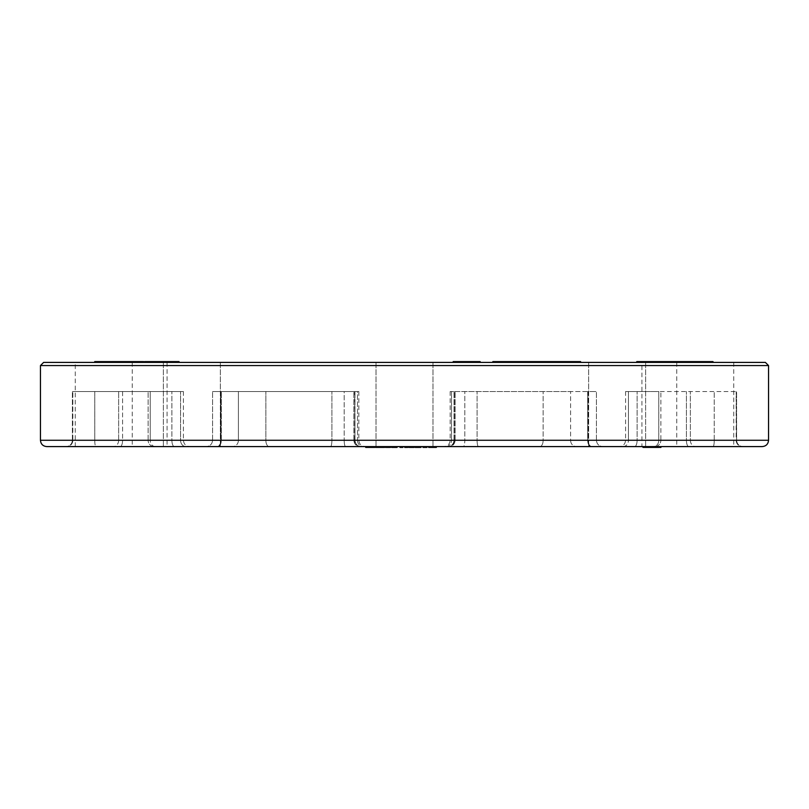 <?xml version="1.0" encoding="UTF-8"?>
<svg xmlns="http://www.w3.org/2000/svg" width="809" height="809" viewBox="0 0 809 809"><rect width="100%" height="100%" fill="white"/><g stroke="black" fill="none" stroke-linecap="round" stroke-linejoin="round"><path stroke-width="0.61" stroke-dasharray="4.04 3.03" d="M654.592 446.598L645.127 446.598L657.161 446.598L654.592 446.598L654.592 447.397L645.127 447.397L653.197 447.397L651.832 447.397L651.832 446.598M651.609 447.397L659.092 447.397L659.092 446.598L657.727 446.598L659.608 446.598L643.135 446.598L657.727 446.598L657.232 447.397L651.609 447.397L651.609 446.598M651.832 447.397L657.161 447.397L657.161 446.598L656.412 446.598L656.412 447.397L654.592 447.397M653.49 446.598L653.197 447.397L653.49 446.598M660.437 447.397L644.621 447.397L657.13 447.397L645.046 447.397L651.124 447.397L645.349 447.397L645.349 446.598L660.953 446.598L644.621 446.598L657.13 446.598L645.046 446.598L645.137 447.397L660.953 447.397M423.016 446.598L426.97 446.598L423.016 446.598M415.26 446.598L419.234 446.598L415.786 446.598L415.786 447.397L420.943 447.397L419.911 447.397L419.911 446.598L415.159 446.598L415.26 447.397L419.234 447.397L419.234 446.598M419.234 447.397L416.453 447.397L416.453 446.598L420.943 446.598L419.608 446.598L419.608 447.397L417.161 447.397L420.468 447.397L420.518 446.598M417.353 446.598L417.161 447.397L417.353 446.598M420.346 447.397L420.943 446.598M414.117 446.598L409.314 446.598L414.117 446.598M409.314 447.397L414.036 447.397L412.479 447.397L412.479 446.598L413.075 446.598L412.479 447.397L414.117 447.397M409.314 446.598L409.607 447.397M407.776 446.598L404.712 446.598L407.776 446.598M404.712 446.598L404.722 447.397L407.787 447.397M400.03 446.598L402.872 446.598L400.03 446.598M397.088 446.598L391.88 446.598L397.088 446.598M392.254 447.397L392.78 446.598L392.749 447.397L397.088 447.397M392.254 446.598L391.88 447.397M384.326 446.598L375.791 446.598L384.326 446.598M376.397 446.598L375.791 447.397L379.037 447.397L379.037 446.598M377.388 447.397L376.589 447.397L377.388 447.397L376.589 447.397L376.589 446.598L377.388 446.598M381.696 447.397L380.149 447.397L380.149 446.598L380.847 446.598M371.796 447.397L370.269 447.397L370.269 446.598L374.8 446.598L370.198 446.598L370.198 447.397L371.341 447.397M365.688 446.598L365.87 447.397L369.147 447.397L369.147 446.598M430.823 446.598L376.013 446.598L430.823 446.598M643.479 446.598L588.659 446.598L643.479 446.598M731.558 446.598L676.749 446.598L731.558 446.598M218.167 446.598L163.357 446.598L218.167 446.598M130.087 446.598L75.267 446.598L130.087 446.598M217.894 446.598L365.162 446.598L217.894 446.598A6.33 3.418 -90 0 0 221.312 440.268L354.959 440.268L354.655 391.526L353.846 391.526L354.959 391.526L354.655 440.268L353.846 440.268L357.477 440.268L357.477 391.526L353.846 391.526L358.832 391.526L357.477 391.526L357.477 440.268L344.189 440.268L344.189 391.526L358.832 391.526L265.858 391.526L344.189 391.526L344.189 440.268L238.402 440.268L238.402 391.526L265.858 391.526L220.726 391.526L238.402 391.526L238.402 440.268L220.726 440.268L220.726 391.526L212.565 391.526L354.959 391.526L212.565 391.526L220.726 391.526L220.726 440.268L212.565 440.268L221.312 440.268L221.312 391.526L221.312 440.268L212.565 440.268L265.858 440.268L265.858 391.526L265.858 440.268L358.832 440.268L331.902 440.268L331.902 391.526L331.902 440.268L221.312 440.268A6.33 3.418 90 0 1 217.894 446.598M463.365 446.598L602.766 446.598L463.365 446.598A6.33 1.446 -90 0 0 464.811 440.268L464.811 391.526L570.598 391.526L450.168 391.526L464.811 391.526L464.811 440.268L450.168 440.268L451.523 440.268L451.523 391.526L455.154 391.526L450.168 391.526L451.523 391.526L451.523 440.268L570.598 440.268L570.598 391.526L588.274 391.526L570.598 391.526L570.598 440.268L588.274 440.268L588.274 391.526L596.435 391.526L454.041 391.526L596.435 391.526L588.274 391.526L588.274 440.268L543.142 440.268L543.142 391.526L543.142 440.268L464.811 440.268A6.33 1.446 90 0 1 463.365 446.598M653.561 446.598L742.935 446.598L653.561 446.598A6.33 5.198 -90 0 0 658.759 440.268L658.759 391.526L625.59 391.526L736.605 391.526L658.759 391.526L658.759 440.268L736.605 440.268L714.236 440.268L714.236 391.526L714.236 440.268L686.426 440.268L686.426 391.526L686.426 440.268L660.882 440.268L660.882 391.526L660.882 440.268L625.59 440.268L637.108 440.268L637.108 391.526L637.108 440.268L658.759 440.268L625.59 440.268L628.441 440.268L628.441 391.526L628.441 440.268L736.605 440.268L736.16 391.526L736.16 440.268L690.36 440.268L690.36 391.526L690.36 440.268L658.759 440.268A6.33 5.198 -90 0 1 653.561 446.598M95.887 446.598L189.741 446.598L95.887 446.598A6.33 1.122 -90 0 1 94.764 440.268L94.764 391.526L122.574 391.526L72.395 391.526L183.41 391.526L72.395 391.526L94.764 391.526L94.764 440.268L122.574 440.268L122.574 391.526L180.559 391.526L122.574 391.526L122.574 440.268L72.395 440.268L72.84 391.526L72.84 440.268L150.241 440.268L150.241 391.526L150.241 440.268L171.892 440.268L171.892 391.526L171.892 440.268L118.64 440.268L118.64 391.526L118.64 440.268L94.764 440.268A6.33 1.122 -90 0 0 95.887 446.598M641.921 446.598L167.079 446.598L641.921 446.598L641.921 362.402L167.079 362.402L641.921 362.402M46.78 446.598L762.22 446.598M390.11 446.598L385.792 446.598L390.11 446.598L390.11 447.397M385.792 446.598L386.186 447.397L389.877 447.397M643.135 447.397L659.608 447.397L659.608 446.598L658.87 446.598M644.358 446.598L660.306 446.598L644.358 446.598L644.358 447.397L660.215 447.397L660.215 446.598M671.935 362.402L710.919 362.402L671.935 362.402L671.935 361.603L673.29 361.603L673.29 362.402M666.828 362.402L697.57 362.402L666.828 362.402L666.828 361.603L685.486 361.603L680.763 361.603L680.763 362.402L678.407 362.402L681.916 362.402L681.916 361.603L650.507 362.402L680.763 362.402M713.022 361.603L678.62 361.603L697.57 361.603L690.138 361.603L690.138 362.402L690.441 361.603L691.523 361.603L691.523 362.402M658.344 361.603L664.391 361.603L664.411 362.402L695.76 362.402L637.148 362.402L664.391 362.402L664.391 361.603L656.696 361.603L658.344 361.603L658.344 362.402M680.763 361.603L678.407 361.603L681.704 361.603L681.704 362.402L663.158 362.402M685.486 362.402L713.022 362.402L678.62 362.402L685.263 362.402L685.294 361.603L685.263 362.402M643.044 362.402L681.572 362.402L681.572 361.603L643.044 361.603L643.044 362.402L681.532 362.402L681.532 361.603L667.203 361.603L667.203 362.402M574.289 362.402L552.132 362.402L574.289 362.402L574.289 361.603L552.132 361.603L563.206 361.603L563.206 362.402L548.967 362.402M552.132 362.402L580.619 362.402L563.206 362.402L563.206 361.603L535.093 361.603L535.093 362.402L531.594 362.402L537.965 362.402L514.403 362.402L535.093 362.402M155.227 362.402L170.8 362.402L145.792 362.402L145.792 361.603L149.989 361.603L149.989 362.402L155.227 362.402L155.227 361.603L170.8 361.603L152.223 361.603L153.113 361.603L153.113 362.402L179.072 362.402L144.518 362.402L153.083 362.402L152.223 362.402L152.223 361.603L145.812 361.603L145.812 362.402L149.989 362.402M142.465 362.402L143.021 361.603L142.465 362.402M172.256 362.402L170.8 362.402L170.8 361.603L172.256 361.603L172.256 362.402M143.678 361.603L110.904 361.603L124.626 361.603L124.616 362.402L98.364 362.402L125.041 362.402L125.041 361.603L98.364 361.603L128.267 361.603L128.267 362.402L94.714 362.402L128.843 362.402L128.843 361.603L94.714 361.603M378.177 362.402L432.987 362.402L378.177 362.402M590.833 362.402L645.643 362.402L590.833 362.402M678.913 362.402L733.733 362.402L678.913 362.402M165.521 362.402L220.341 362.402L165.521 362.402M75.267 446.598L75.267 362.402L132.251 362.402L94.714 362.402M765.385 362.402L43.615 362.402M127.094 362.402L96.18 362.402L127.094 362.402L127.094 361.603L127.933 361.603L127.933 362.402M127.933 361.603L115.363 361.603L115.363 362.402L116.081 362.402L116.081 361.603L99.79 361.603L99.79 362.402M126.386 362.402L119.56 362.402L126.386 362.402L126.386 361.603L123.312 361.603L123.312 362.402M135.892 361.603L104.776 361.603L134.668 361.603L134.628 362.402L135.892 362.402L112.4 362.402L142.232 362.402L104.776 362.402L158.139 362.402L129.046 362.402L135.366 362.402L134.628 362.402L134.668 361.603L135.892 361.603L135.892 362.402M128.489 362.402L143.476 362.402L143.476 361.603L143.183 362.402L128.065 362.402L128.489 361.603M139.724 362.402L139.522 361.603L139.724 362.402M111.389 361.603L111.389 362.402L116.183 362.402L110.904 362.402M114.575 362.402L114.898 361.603L114.575 362.402M157.28 362.402L122.119 362.402L157.28 362.402L157.28 361.603M158.139 361.603L129.046 361.603L135.366 361.603L135.376 362.402L135.376 361.603L134.628 361.603L158.139 361.603L158.139 362.402M132.059 361.603L131.27 361.603L131.27 362.402L132.059 362.402L132.059 361.603L132.059 362.402M179.072 361.603L144.851 361.603L144.518 362.402M479.747 362.402L453.161 362.402L457.166 362.402L457.156 361.603L457.166 362.402L474.023 362.402L456.377 362.402L480.182 362.402M459.876 361.603L476.208 361.603L476.208 362.402L474.023 362.402L474.023 361.603L459.876 361.603L459.876 362.402M496.665 362.402L515.92 362.402L496.665 362.402L496.665 361.603L493.015 361.603L493.015 362.402M663.158 361.603L640.394 361.603L640.394 362.402L645.349 362.402L645.349 361.603L652.56 361.603L652.56 362.402M655.078 362.402L655.482 361.603L655.078 362.402M678.62 362.402L679.226 362.402L678.62 361.603M111.713 361.603L100.66 361.603L113.331 361.603L113.331 362.402L100.66 362.402L113.331 362.402L112.997 361.603L111.713 361.603L111.713 362.402M100.66 361.603L100.66 362.402M99.79 361.603L127.094 361.603M96.18 361.603L96.18 362.402M115.363 361.603L116.081 361.603L115.363 361.603M123.312 361.603L126.386 361.603M122.634 361.603L122.634 362.402M119.56 361.603L119.56 362.402M104.776 361.603L104.776 362.402M112.4 361.603L112.4 362.402M140.928 361.603L140.928 362.402M142.232 361.603L142.232 362.402M112.35 361.603L112.35 362.402M111.126 361.603L111.126 362.402M134.597 361.603L134.597 362.402M106.08 361.603L106.08 362.402M128.065 361.603L128.065 362.402M118.498 361.603L118.498 362.402M116.213 361.603L116.213 362.402M155.409 361.603L155.409 362.402M153.275 361.603L132.757 361.603L153.275 361.603L153.275 362.402M156.45 361.603L156.45 362.402M130.138 361.603L130.138 362.402M129.046 361.603L129.046 362.402M162.103 361.603L155.085 361.603L155.085 362.402L168.879 362.402L168.879 361.603L162.103 361.603L162.103 362.402L155.288 362.402L155.288 361.603L168.606 361.603L168.606 362.402L162.103 362.402M149.989 361.603L155.227 361.603M153.508 361.603L153.508 362.402M158.938 362.402L147.865 362.402L158.938 362.402L158.938 361.603L163.236 361.603L163.236 362.402M163.236 361.603L153.943 361.603L153.943 362.402M153.943 361.603L158.938 361.603M147.865 361.603L148.017 362.402L147.865 361.603M176.868 361.603L176.868 362.402M166.3 361.603L166.3 362.402M479.747 361.603L453.161 361.603M535.093 361.603L496.665 361.603M505.625 361.603L505.625 362.402M493.015 361.603L501.974 361.603L501.974 362.402M501.974 361.603L492.833 361.603M514.716 361.603L514.716 362.402M531.594 361.603L531.594 362.402M537.965 361.603L537.965 362.402M524.262 361.603L524.262 362.402M517.902 361.603L517.902 362.402M514.403 361.603L514.403 362.402M525.86 361.603L531.412 361.603L525.86 361.603L525.86 362.402M545.802 361.603L545.802 362.402M580.619 361.603L574.289 361.603M571.124 361.603L555.298 361.603L571.124 361.603L571.124 362.402L555.298 362.402L571.124 362.402M563.206 361.603L563.206 362.402M577.454 361.603L577.454 362.402M650.365 361.603L650.365 362.402M652.56 361.603L637.148 361.603M657.707 361.603L657.707 362.402M653.126 362.402L677.012 362.402L653.126 362.402L653.126 361.603L648.919 361.603L648.919 362.402M648.919 361.603L670.074 361.603L670.074 362.402M670.074 361.603L653.126 361.603M677.012 361.603L676.354 361.603L676.354 362.402L677.012 362.402L677.012 361.603M670.732 361.603L670.732 362.402M643.044 361.603L667.203 361.603M653.834 361.603L653.834 362.402M650.507 361.603L650.507 362.402M661.6 361.603L661.6 362.402M678.407 361.603L678.407 362.402M660.983 361.603L660.983 362.402M666.444 361.603L695.76 361.603L664.411 361.603L666.444 361.603L666.444 362.402M693.728 361.603L693.728 362.402M695.76 361.603L695.76 362.402M691.523 361.603L666.828 361.603M668.325 361.603L668.325 362.402M693.657 361.603L693.657 362.402M690.138 361.603L690.128 362.402M673.29 361.603L671.935 361.603M702.465 361.603L702.465 362.402M697.287 361.603L697.287 362.402M678.933 361.603L678.933 362.402M680.389 361.603L680.389 362.402M710.919 361.603L710.919 362.402M709.564 361.603L709.564 362.402M685.587 361.603L685.587 362.402M703.921 361.603L703.921 362.402M684.768 361.603L708.34 361.603L683.099 361.603L683.099 362.402L708.34 362.402L683.099 362.402L683.352 361.603L684.768 361.603L684.768 362.402M708.34 361.603L708.34 362.402M682.169 361.603L682.169 362.402M369.147 447.397L374.8 447.397M373.202 447.397L373.202 446.598M368.661 447.397L367.893 447.397M372.544 447.397L372.544 446.598M372.322 447.397L372.322 446.598M379.037 447.397L384.326 447.397M383.173 447.397L383.173 446.598M380.149 447.397L380.847 447.397L380.149 447.397M376.397 447.397L375.791 447.397M382.455 447.397L382.455 446.598M382.293 447.397L382.293 446.598M389.341 447.397L386.338 447.397L389.341 447.397L388.583 447.397L388.583 446.598L386.338 446.598L389.341 446.598L388.583 446.598L389.341 446.598L389.341 447.397M386.338 447.397L387.036 447.397L387.036 446.598L386.338 446.598L386.338 447.397M393.073 447.397L395.945 447.397L395.945 446.598L393.073 446.598L395.571 446.598L395.571 447.397L393.073 447.397L393.285 446.598L393.073 447.397M396.127 447.397L396.127 446.598M399.798 447.397L400.445 446.598M400.445 447.397L402.852 447.397L402.852 446.598M401.81 447.397L400.849 447.397L400.849 446.598M413.075 447.397L413.075 446.598L413.096 447.397M412.944 447.397L412.944 446.598M412.63 447.397L412.63 446.598M409.394 447.397L409.394 446.598M409.445 447.397L409.445 446.598M413.48 447.397L413.48 446.598M414.036 447.397L414.036 446.598M423.016 447.397L424.31 447.397L424.31 446.598M424.31 447.397L424.947 446.598M424.947 447.397L426.97 447.397M432.016 446.598L435.09 446.598L429.801 446.598L432.016 446.598L432.016 447.397L433.735 447.397L433.735 446.598M433.735 447.397L435.09 447.397L435.09 446.598M435.09 447.397L432.016 447.397M428.972 447.397L436.364 447.397M651.124 447.397L650.588 446.598L651.124 447.397M654.673 447.397L654.673 446.598M657.161 447.397L656.412 447.397L657.161 447.397M643.357 447.397L643.357 446.598M649.748 447.397L649.748 446.598M660.215 447.397L644.358 447.397M644.5 447.397L644.5 446.598M660.306 447.397L660.306 446.598M656.655 447.397L656.655 446.598M654.784 447.397L654.784 446.598M656.847 447.397L656.847 446.598M644.621 447.397L644.621 446.598M644.702 447.397L644.702 446.598M657.13 447.397L657.13 446.598M645.046 447.397L645.046 446.598M660.872 447.397L648.454 447.397L648.454 446.598M648.454 447.397L660.528 447.397M454.345 440.268L454.345 391.526L454.345 440.268L455.154 440.268L454.041 440.268L477.098 440.268L477.098 391.526L477.098 440.268L587.688 440.268L587.688 391.526L587.688 440.268L596.435 440.268L454.345 440.268A6.33 6.229 -90 0 1 448.115 446.598A6.33 6.229 90 0 0 454.345 440.268M180.559 440.268L171.892 440.268L183.41 440.268L180.559 440.268L180.559 391.526L180.559 440.268L122.574 440.268L148.118 440.268L148.118 391.526L148.118 440.268L180.559 440.268A6.33 5.38 90 0 0 185.949 446.598A6.33 5.38 90 0 1 180.559 440.268M40.45 365.567L768.55 365.567M768.55 440.268L40.45 440.268M357.477 440.268A6.33 5.875 90 0 0 363.352 446.598A6.33 5.875 -90 0 1 357.477 440.268M360.885 446.598A6.33 6.229 90 0 1 354.655 440.268A6.33 6.229 90 0 0 360.885 446.598M330.547 446.598A6.33 1.355 -90 0 0 331.902 440.268A6.33 1.355 90 0 1 330.547 446.598M344.189 440.268A6.33 1.446 -90 0 0 345.635 446.598A6.33 1.446 90 0 1 344.189 440.268M265.858 440.268A6.33 3.337 -90 0 0 269.195 446.598A6.33 3.337 90 0 1 265.858 440.268M217.115 446.598A6.33 3.61 90 0 0 220.726 440.268A6.33 3.61 -90 0 1 217.115 446.598M238.402 440.268A6.33 5.815 -90 0 1 232.577 446.598A6.33 5.815 -90 0 0 238.402 440.268M122.574 440.268A6.33 2.356 -90 0 1 120.217 446.598A6.33 2.356 -90 0 0 122.574 440.268M154.276 446.598A6.33 6.159 90 0 1 148.118 440.268A6.33 6.159 -90 0 0 154.276 446.598M174.39 446.598A6.33 2.498 -90 0 1 171.892 440.268A6.33 2.498 -90 0 0 174.39 446.598M72.84 440.268A6.33 6.189 90 0 1 66.651 446.598A6.33 6.189 90 0 0 72.84 440.268M155.439 446.598A6.33 5.198 -90 0 1 150.241 440.268A6.33 5.198 -90 0 0 155.439 446.598M118.64 440.268A6.33 5.329 90 0 1 113.311 446.598A6.33 5.329 -90 0 0 118.64 440.268M570.598 440.268A6.33 5.815 90 0 0 576.423 446.598A6.33 5.815 -90 0 1 570.598 440.268M539.805 446.598A6.33 3.337 -90 0 0 543.142 440.268A6.33 3.337 90 0 1 539.805 446.598M588.274 440.268A6.33 3.61 90 0 0 591.885 446.598A6.33 3.61 -90 0 1 588.274 440.268M445.648 446.598A6.33 5.875 90 0 0 451.523 440.268A6.33 5.875 -90 0 1 445.648 446.598M587.688 440.268A6.33 3.418 -90 0 0 591.106 446.598A6.33 3.418 90 0 1 587.688 440.268M477.098 440.268A6.33 1.355 -90 0 0 478.453 446.598A6.33 1.355 90 0 1 477.098 440.268M688.783 446.598A6.33 2.356 -90 0 1 686.426 440.268A6.33 2.356 -90 0 0 688.783 446.598M714.236 440.268A6.33 1.122 90 0 1 713.113 446.598A6.33 1.122 -90 0 0 714.236 440.268M736.16 440.268A6.33 6.189 -90 0 0 742.349 446.598A6.33 6.189 -90 0 1 736.16 440.268M654.724 446.598A6.33 6.159 -90 0 0 660.882 440.268A6.33 6.159 -90 0 1 654.724 446.598M690.36 440.268A6.33 5.329 -90 0 0 695.689 446.598A6.33 5.329 -90 0 1 690.36 440.268M623.051 446.598A6.33 5.38 -90 0 0 628.441 440.268A6.33 5.38 -90 0 1 623.051 446.598M634.61 446.598A6.33 2.498 90 0 0 637.108 440.268A6.33 2.498 -90 0 1 634.61 446.598M121.623 361.603L121.623 362.402M122.119 361.603L122.119 362.402M124.626 361.603L124.626 362.402M125.456 361.603L125.456 362.402M120.288 361.603L120.288 362.402M103.309 361.603L103.309 362.402M105.666 361.603L105.666 362.402M105.494 361.603L105.494 362.402M118.872 361.603L118.872 362.402M123.201 361.603L123.201 362.402M139.209 361.603L139.209 362.402M136.994 361.603L136.994 362.402M147.966 361.603L147.966 362.402M149.432 361.603L149.432 362.402M159.828 361.603L159.828 362.402M165.643 361.603L165.643 362.402M163.752 361.603L163.752 362.402M159.302 361.603L159.302 362.402M147.582 361.603L147.582 362.402M154.671 361.603L154.671 362.402M154.863 361.603L154.863 362.402M468.957 361.603L468.957 362.402M463.82 361.603L463.82 362.402M476.329 361.603L476.329 362.402M470.666 361.603L470.666 362.402M455.78 361.603L455.78 362.402M664.836 361.603L664.836 362.402M659.901 361.603L659.901 362.402M653.793 361.603L653.793 362.402M657.535 361.603L657.535 362.402M661.833 361.603L661.833 362.402M662.652 361.603L662.652 362.402M663.956 361.603L663.956 362.402M665.918 361.603L665.918 362.402M677.386 361.603L677.386 362.402M669.832 361.603L669.832 362.402M694.931 361.603L694.931 362.402M704.73 361.603L704.73 362.402M700.26 361.603L700.26 362.402M686.679 361.603L686.679 362.402M681.309 361.603L681.309 362.402M366.973 447.397L366.973 446.598M366.74 447.397L366.74 446.598L366.74 447.397M376.852 447.397L376.852 446.598M388.826 447.397L388.826 446.598M394.064 447.397L394.064 446.598M395.743 447.397L395.743 446.598M401.365 447.397L401.365 446.598M418.87 447.397L418.87 446.598M417.828 447.397L417.828 446.598M425.655 447.397L425.655 446.598M431.976 447.397L431.976 446.598M429.801 447.397L429.801 446.598L429.781 447.397M430.166 447.397L430.166 446.598M430.813 447.397L430.813 446.598M432.127 447.397L432.127 446.598M646.826 447.397L646.826 446.598M645.289 447.397L645.289 446.598L645.279 447.397M657.727 447.397L657.697 446.598M645.127 447.397L645.127 446.598M651.629 447.397L651.629 446.598M655.391 447.397L655.391 446.598M652.044 447.397L652.044 446.598L652.064 447.397M656.938 447.397L656.938 446.598M653.096 447.397L653.096 446.598M658.314 447.397L658.314 446.598M655.644 447.397L655.644 446.598M455.154 440.268L455.154 391.526L455.154 440.268C454.779 444.121 452.666 446.224 448.823 446.598C452.666 446.224 454.779 444.121 455.154 440.268M625.59 391.526L625.59 440.268C625.215 444.121 623.112 446.224 619.259 446.598C623.112 446.224 625.215 444.121 625.59 440.268L625.59 391.526M183.41 391.526L183.41 440.268C183.785 444.121 185.888 446.224 189.741 446.598C185.888 446.224 183.785 444.121 183.41 440.268L183.41 391.526M353.846 440.268L353.846 391.526L353.846 440.268C354.221 444.121 356.334 446.224 360.177 446.598C356.334 446.224 354.221 444.121 353.846 440.268M167.079 362.402L167.079 446.598M376.013 362.402L376.013 446.598L376.013 362.402M432.987 362.402L432.987 446.598L432.987 362.402M588.659 362.402L588.659 446.598L588.659 362.402M645.643 362.402L645.643 446.598L645.643 362.402M676.749 362.402L676.749 446.598M733.733 362.402L733.733 446.598M163.357 362.402L163.357 446.598L163.357 362.402M220.341 362.402L220.341 446.598L220.341 362.402M132.251 362.402L132.251 446.598M72.395 440.268L72.395 391.526L72.395 440.268C72.021 444.121 69.908 446.224 66.065 446.598C69.908 446.224 72.021 444.121 72.395 440.268M358.832 391.526L358.832 440.268C359.206 444.121 361.32 446.224 365.162 446.598C361.32 446.224 359.206 444.121 358.832 440.268L358.832 391.526M354.959 440.268L354.959 391.526L354.959 440.268C355.333 444.121 357.447 446.224 361.289 446.598C357.447 446.224 355.333 444.121 354.959 440.268M212.565 440.268L212.565 391.526L212.565 440.268C212.191 444.121 210.077 446.224 206.234 446.598C210.077 446.224 212.191 444.121 212.565 440.268M454.041 440.268L454.041 391.526L454.041 440.268C453.667 444.121 451.553 446.224 447.711 446.598C451.553 446.224 453.667 444.121 454.041 440.268M596.435 440.268L596.435 391.526L596.435 440.268C596.809 444.121 598.923 446.224 602.766 446.598C598.923 446.224 596.809 444.121 596.435 440.268M450.168 391.526L450.168 440.268C449.794 444.121 447.68 446.224 443.838 446.598C447.68 446.224 449.794 444.121 450.168 440.268L450.168 391.526M736.605 440.268L736.605 391.526L736.605 440.268C736.979 444.121 739.092 446.224 742.935 446.598C739.092 446.224 736.979 444.121 736.605 440.268M117.467 361.603L117.467 362.402M113.665 361.603L113.665 362.402M135.467 361.603L135.467 362.402M152.203 361.603L152.203 362.402M147.653 361.603L147.653 362.402M555.298 361.603L555.298 362.402M655.533 361.603L655.533 362.402M677.234 361.603L677.234 362.402M682.432 361.603L682.432 362.402M380.048 447.397L380.048 446.598M376.579 447.397L376.579 446.598M389.564 447.397L389.564 446.598M386.115 447.397L386.115 446.598M392.719 447.397L392.719 446.598M396.976 447.397L396.976 446.598M409.819 447.397L409.819 446.598M419.922 447.397L419.922 446.598M416.817 447.397L416.817 446.598M651.821 447.397L651.821 446.598M644.591 447.397L644.591 446.598M657.495 447.397L657.495 446.598M657.757 447.397L657.757 446.598"/><path stroke-width="1.21" d="M40.45 440.268L768.55 440.268C768.176 444.121 766.062 446.224 762.22 446.598L46.78 446.598C42.938 446.224 40.824 444.121 40.45 440.268L40.45 365.567L43.615 362.402L765.385 362.402L768.55 365.567L40.45 365.567M492.833 362.402L492.833 361.603L548.967 361.603L548.967 362.402L552.132 362.402L552.132 361.603L563.206 361.603L563.206 362.402M95.452 362.402L95.452 361.603L94.714 361.603L94.714 362.402L75.267 362.402M95.452 361.603L98.364 361.603L98.364 362.402M98.364 361.603L99.102 361.603L99.102 362.402M99.102 361.603L110.904 361.603L110.904 362.402M111.389 361.603L122.119 361.603L122.119 362.402M122.119 361.603L143.678 361.603L143.678 362.402M134.729 361.603L134.729 362.402M123.979 361.603L123.979 362.402M132.757 361.603L132.757 362.402M144.851 361.603L179.072 361.603L179.072 362.402M153.083 361.603L153.083 362.402M144.518 361.603L144.518 362.402M453.161 362.402L453.161 361.603L457.166 361.603M480.182 362.402L480.182 361.603L456.377 361.603L456.377 362.402M494.036 361.603L494.036 362.402M515.92 361.603L515.92 362.402M548.603 361.603L548.603 362.402M527.913 361.603L527.913 362.402M531.412 361.603L531.412 362.402M539.563 361.603L539.563 362.402M545.104 361.603L545.104 362.402M548.967 361.603L552.132 361.603M563.206 361.603L580.619 361.603L580.619 362.402M636.744 362.402L636.744 361.603L656.696 361.603L656.696 362.402M656.696 361.603L659.79 361.603L659.79 362.402M659.79 361.603L669.387 361.603L669.387 362.402M669.387 361.603L696.6 361.603L696.6 362.402M696.6 361.603L697.57 361.603L697.57 362.402M697.57 361.603L713.022 361.603L713.022 362.402M373.819 446.598L373.819 447.397L374.8 447.397L374.8 446.598M373.819 447.397L371.341 447.397L371.341 446.598M371.341 447.397L370.35 447.397L370.35 446.598M370.35 447.397L366.973 447.397M366.912 446.598L366.912 447.397L367.893 447.397L367.893 446.598M366.912 447.397L365.87 447.397M383.335 446.598L383.335 447.397L384.326 447.397L384.326 446.598M383.335 447.397L380.149 447.397M379.856 446.598L379.856 447.397L380.847 447.397L380.847 446.598M379.856 447.397L376.852 447.397M376.397 446.598L376.397 447.397L377.388 447.397L377.388 446.598M376.397 447.397L375.791 447.397M389.877 447.397L386.186 447.397M391.88 447.397L397.088 447.397L397.088 446.598M401.021 446.598L401.021 447.397L400.03 447.397L400.03 446.598M400.03 447.397L399.798 446.598M400.849 447.397L402.872 447.397L402.872 446.598M407.776 447.397L407.776 446.598L407.787 447.397L404.712 447.397L404.712 446.598M409.607 447.397L414.117 447.397L414.117 446.598M420.528 447.397L420.528 446.598L420.518 447.397L415.159 447.397L415.159 446.598M420.943 447.397L420.346 447.397L420.943 446.598L420.943 447.397L419.911 447.397M426.97 446.598L426.97 447.397L423.016 447.397L423.016 446.598M424.007 447.397L424.007 446.598M426.818 447.397L426.818 446.598M425.018 447.397L425.018 446.598M436.364 446.598L436.364 447.397L434.595 447.397L434.595 446.598M434.595 447.397L428.669 447.397L428.669 446.598M658.87 446.598L658.87 447.397L642.983 447.397L642.983 446.598M643.135 447.397L643.135 446.598M660.953 446.598L660.953 447.397L659.628 447.397L659.628 446.598M660.437 447.397L660.437 446.598M660.872 447.397L660.872 446.598M660.528 447.397L660.528 446.598M116.183 361.603L116.183 362.402M461.868 361.603L461.868 362.402M476.086 361.603L476.086 362.402M479.747 361.603L479.747 362.402M637.148 361.603L637.148 362.402M649.698 361.603L649.698 362.402M705.135 361.603L705.135 362.402M372.494 447.397L372.494 446.598M371.796 447.397L371.796 446.598M368.661 447.397L368.661 446.598M382.344 447.397L382.344 446.598M381.696 447.397L381.696 446.598M378.521 447.397L378.521 446.598M390.11 447.397L390.11 446.598M386.844 447.397L386.844 446.598M385.792 447.397L385.792 446.598M393.366 447.397L393.366 446.598M392.254 447.397L392.254 446.598M401.81 447.397L401.81 446.598M409.314 447.397L409.314 446.598M425.847 447.397L425.847 446.598M430.418 447.397L430.418 446.598M429.549 447.397L429.549 446.598M428.972 447.397L428.972 446.598M768.55 440.268L768.55 365.567M685.486 361.603L685.486 362.402M365.688 447.397L365.688 446.598M375.538 447.397L375.538 446.598M390.575 447.397L390.575 446.598M385.094 447.397L385.094 446.598M391.687 447.397L391.687 446.598M408.767 447.397L408.767 446.598"/></g></svg>
